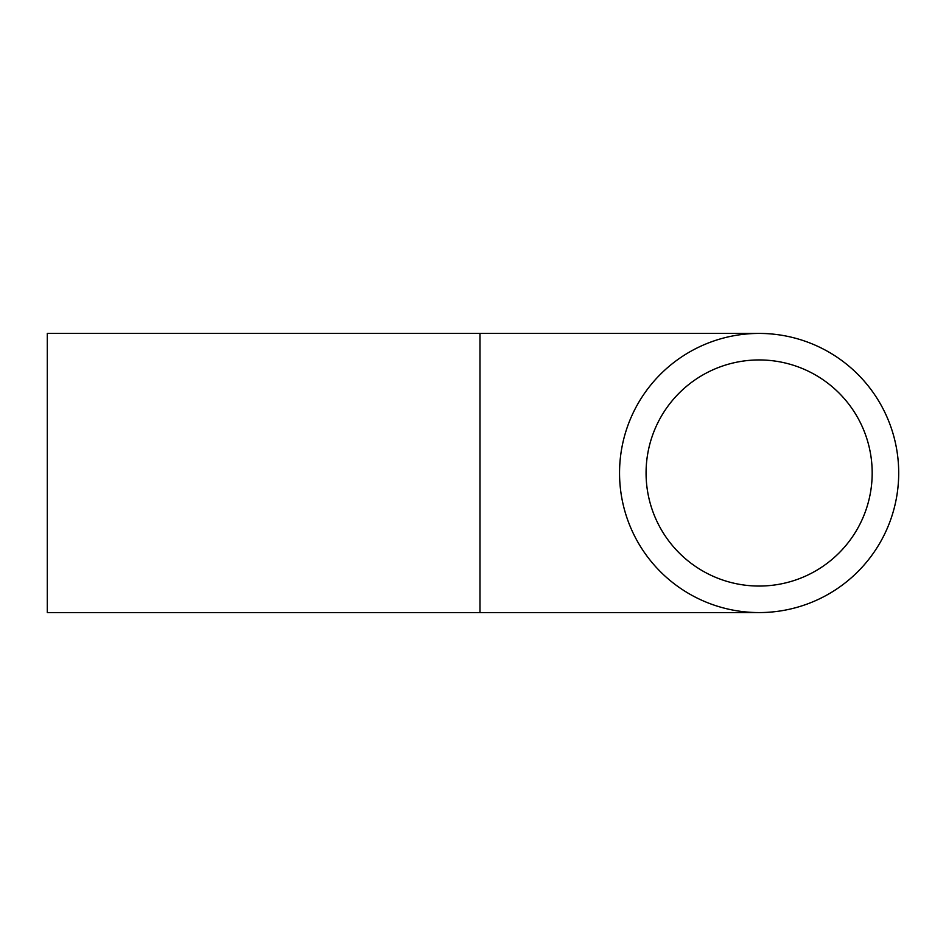 <?xml version="1.0" encoding="UTF-8"?>
<svg xmlns="http://www.w3.org/2000/svg" width="946" height="946" viewBox="0 0 946 946"><rect width="100%" height="100%" fill="white"/><g stroke="black" fill="none" stroke-linecap="round" stroke-linejoin="round"><path stroke-width="1.42" d="M479.977 612.57L479.977 333.43L47.3 333.43L47.3 612.57L759.13 612.57M619.547 473A139.57 139.57 0 0 0 828.909 593.875A139.57 139.57 0 0 0 828.909 352.125A139.57 139.57 0 0 0 619.547 473M646.071 473A113.059 113.059 0 0 0 815.653 570.911A113.059 113.059 0 0 0 815.653 375.089A113.059 113.059 0 0 0 646.071 473M479.977 333.43L759.13 333.43"/></g></svg>
